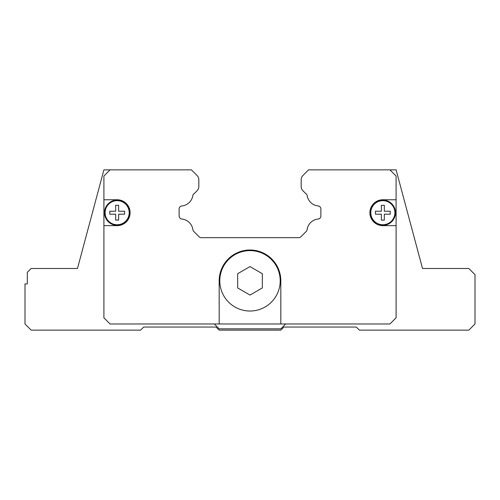 <?xml version="1.0" encoding="UTF-8"?>
<svg xmlns="http://www.w3.org/2000/svg" width="500" height="500" viewBox="0 0 500 500"><rect width="100%" height="100%" fill="white"/><g stroke="black" fill="none" stroke-linecap="round" stroke-linejoin="round"><path stroke-width="0.75" d="M389.931 169.862L396.094 169.862L422.525 268.494L468.837 268.494L475 274.656L475 323.975L468.837 330.138L359.419 330.138L356.337 327.056L283.906 327.056L280.825 330.138L219.175 330.138L216.094 327.056L143.663 327.056L140.581 330.138L31.163 330.138L25 323.975L25 283.906L27.312 283.906L27.312 272.344L31.163 268.494L77.475 268.494L44.112 268.494L77.475 268.494L103.906 169.862L191.438 169.862L197.031 175.456A6.162 6.162 0 0 1 198.837 179.812L198.837 186.444A6.162 6.162 0 0 1 197.031 190.8L194.312 193.525A3.081 3.081 0 0 0 192.887 195.294A12.331 12.331 0 0 1 181.887 205.931A3.081 3.081 0 0 0 179.112 208.994L179.112 215.969A3.081 3.081 0 0 0 181.887 219.037A12.331 12.331 0 0 1 192.887 229.669A3.081 3.081 0 0 0 193.762 231.444L199.106 236.788A3.081 3.081 0 0 0 200.938 237.669L299.062 237.669A3.081 3.081 0 0 0 300.894 236.788L306.238 231.444A3.081 3.081 0 0 0 307.113 229.669A12.331 12.331 0 0 1 318.113 219.037A3.081 3.081 0 0 0 320.887 215.969L320.887 208.994A3.081 3.081 0 0 0 318.113 205.931A12.331 12.331 0 0 1 307.113 195.294A3.081 3.081 0 0 0 305.688 193.525L302.969 190.8A6.162 6.162 0 0 1 301.163 186.444L301.163 179.812A6.162 6.162 0 0 1 302.969 175.456L308.562 169.862L389.931 169.862L396.094 176.025L396.094 225.65L382.844 225.65A12.944 12.944 0 0 1 369.9 212.706A12.944 12.944 0 0 1 382.844 199.762L396.094 199.762M422.525 268.494L455.887 268.494L422.525 268.494M262.331 280.825L262.331 287.938L250 295.056L237.669 287.938L237.669 273.706L250 266.588L262.331 273.706L262.331 280.825M280.206 280.825A30.206 30.206 0 0 1 250 311.025A30.206 30.206 0 0 1 219.794 280.825A30.206 30.206 0 0 1 250 250.619A30.206 30.206 0 0 1 280.206 280.825A30.206 30.206 0 0 0 250 250.619A30.206 30.206 0 0 0 219.794 280.825M130.1 212.706A12.944 12.944 0 0 1 117.156 225.65L103.906 225.65L103.906 199.762L117.156 199.762A12.944 12.944 0 0 1 130.1 212.706M129.794 212.706A12.637 12.637 0 0 1 117.156 225.344A12.637 12.637 0 0 1 104.519 212.706A12.637 12.637 0 0 1 117.156 200.069A12.637 12.637 0 0 1 129.794 212.706M129.2 212.706A12.044 12.044 0 0 1 117.156 224.75A12.044 12.044 0 0 1 105.113 212.706A12.044 12.044 0 0 1 117.156 200.662A12.044 12.044 0 0 1 129.2 212.706M124.556 212.706L124.556 214.188L118.637 214.188L118.637 220.1L115.675 220.1L115.675 214.188L109.763 214.188L109.763 211.225L115.675 211.225L115.675 205.306L118.637 205.306L118.637 211.225L124.556 211.225L124.556 212.706M395.481 212.706A12.637 12.637 0 0 1 382.844 225.344A12.637 12.637 0 0 1 370.206 212.706A12.637 12.637 0 0 1 382.844 200.069A12.637 12.637 0 0 1 395.481 212.706M394.888 212.706A12.044 12.044 0 0 1 382.844 224.75A12.044 12.044 0 0 1 370.8 212.706A12.044 12.044 0 0 1 382.844 200.662A12.044 12.044 0 0 1 394.888 212.706M390.238 212.706L390.238 214.188L384.325 214.188L384.325 220.1L381.362 220.1L381.362 214.188L375.444 214.188L375.444 211.225L381.362 211.225L381.362 205.306L384.325 205.306L384.325 211.225L390.238 211.225L390.238 212.706M396.094 225.65L396.094 317.806L389.931 323.975L219.175 323.975L219.175 280.825A30.825 30.825 0 0 1 250 250A30.825 30.825 0 0 1 280.825 280.825L280.825 323.975M103.906 199.762L103.906 176.025L110.069 169.862M219.175 323.975L110.069 323.975L103.906 317.806L103.906 225.65M285.694 323.975L280.825 328.844L219.175 328.844L214.306 323.975M308.562 169.862L303.631 174.794"/></g></svg>
